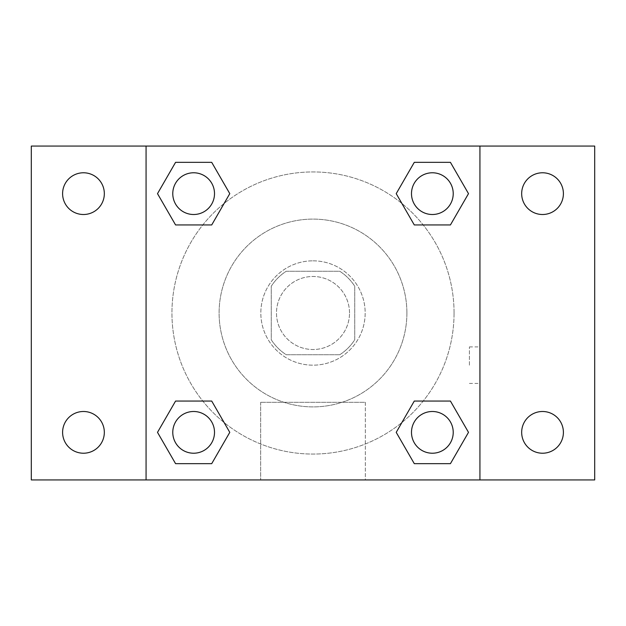 <?xml version="1.0" encoding="UTF-8"?>
<svg xmlns="http://www.w3.org/2000/svg" width="626" height="626" viewBox="0 0 626 626"><rect width="100%" height="100%" fill="white"/><g stroke="black" fill="none" stroke-linecap="round" stroke-linejoin="round"><path stroke-width="0.47" stroke-dasharray="3.13 2.35" d="M349.519 313A36.519 36.519 0 0 0 294.744 281.379A36.519 36.519 0 0 0 294.744 344.621A36.519 36.519 0 0 0 349.519 313A36.519 36.519 0 0 0 294.744 281.379A36.519 36.519 0 0 0 294.744 344.621A36.519 36.519 0 0 0 349.519 313M339.769 354.731L286.231 354.731A49.579 49.579 0 0 1 271.269 339.769L271.269 286.231A49.579 49.579 0 0 1 286.231 271.269L339.769 271.269A49.579 49.579 0 0 1 354.731 286.231L354.731 339.769A49.579 49.579 0 0 1 339.769 354.731L286.231 354.731A49.579 49.579 0 0 1 271.269 339.769L271.269 286.231A49.579 49.579 0 0 1 286.231 271.269L339.769 271.269A49.579 49.579 0 0 1 354.731 286.231L354.731 339.769A49.579 49.579 0 0 1 339.769 354.731M313 260.831A52.169 52.169 0 0 1 358.182 339.081A52.169 52.169 0 0 1 267.818 339.081A52.169 52.169 0 0 1 313 260.831A52.169 52.169 0 0 0 260.831 313A52.169 52.169 0 0 0 313 365.169A52.169 52.169 0 0 0 365.169 313A52.169 52.169 0 0 0 313 260.831M406.9 313A93.9 93.9 0 0 0 266.05 231.683A93.9 93.9 0 0 0 266.05 394.317A93.9 93.9 0 0 0 406.9 313A93.9 93.9 0 0 0 266.05 231.683A93.9 93.9 0 0 0 266.05 394.317A93.9 93.9 0 0 0 406.9 313M83.469 453.224A20.869 20.869 0 0 0 101.537 421.924A20.869 20.869 0 0 0 65.394 421.924A20.869 20.869 0 0 0 83.469 453.224M542.531 453.224A20.869 20.869 0 0 0 560.606 421.924A20.869 20.869 0 0 0 524.463 421.924A20.869 20.869 0 0 0 542.531 453.224M542.531 214.507A20.869 20.869 0 0 0 560.606 183.207A20.869 20.869 0 0 0 524.463 183.207A20.869 20.869 0 0 0 542.531 214.507M83.469 214.507A20.869 20.869 0 0 0 101.537 183.207A20.869 20.869 0 0 0 65.394 183.207A20.869 20.869 0 0 0 83.469 214.507M31.3 146.069L594.7 146.069L594.7 479.931L31.3 479.931L31.3 146.069M146.069 146.069L479.931 146.069L479.931 479.931L146.069 479.931L146.069 146.069L479.931 146.069L479.931 479.931L146.069 479.931L146.069 146.069L146.069 479.931M331.256 146.069L294.744 146.085L331.256 146.069M365.334 479.931L260.666 479.931L365.334 479.931L260.666 479.931L365.334 479.931L365.334 402.307L260.666 402.307L365.334 402.307L260.666 402.307L365.334 402.307L365.334 479.931M454.061 313A141.061 141.061 0 0 0 242.473 190.836A141.061 141.061 0 0 0 242.473 435.164A141.061 141.061 0 0 0 454.061 313A141.061 141.061 0 0 0 242.473 190.836A141.061 141.061 0 0 0 242.473 435.164A141.061 141.061 0 0 0 454.061 313M214.507 432.355A20.869 20.869 0 0 0 183.207 414.287A20.869 20.869 0 0 0 183.207 450.43A20.869 20.869 0 0 0 214.507 432.355A20.869 20.869 0 0 0 183.207 414.287A20.869 20.869 0 0 0 183.207 450.43A20.869 20.869 0 0 0 214.507 432.355A20.869 20.869 0 0 0 183.207 414.287A20.869 20.869 0 0 0 183.207 450.43A20.869 20.869 0 0 0 214.507 432.355M453.224 193.645A20.869 20.869 0 0 0 421.924 175.57A20.869 20.869 0 0 0 421.924 211.713A20.869 20.869 0 0 0 453.224 193.645A20.869 20.869 0 0 0 421.924 175.57A20.869 20.869 0 0 0 421.924 211.713A20.869 20.869 0 0 0 453.224 193.645A20.869 20.869 0 0 0 421.924 175.57A20.869 20.869 0 0 0 421.924 211.713A20.869 20.869 0 0 0 453.224 193.645M214.507 193.645A20.869 20.869 0 0 0 183.207 175.57A20.869 20.869 0 0 0 183.207 211.713A20.869 20.869 0 0 0 214.507 193.645A20.869 20.869 0 0 0 183.207 175.57A20.869 20.869 0 0 0 183.207 211.713A20.869 20.869 0 0 0 214.507 193.645A20.869 20.869 0 0 0 183.207 175.57A20.869 20.869 0 0 0 183.207 211.713A20.869 20.869 0 0 0 214.507 193.645M411.493 432.355A20.869 20.869 0 0 1 442.793 414.287A20.869 20.869 0 0 1 442.793 450.43A20.869 20.869 0 0 1 411.493 432.355A20.869 20.869 0 0 1 442.793 414.287A20.869 20.869 0 0 1 442.793 450.43A20.869 20.869 0 0 1 411.493 432.355M146.069 365.169L146.069 346.906L146.069 365.169M479.931 365.169L479.931 346.906L479.931 365.169M469.414 365.169L469.414 346.906L469.414 365.169M146.085 365.169L146.085 346.906L146.085 365.169M479.931 146.069L479.931 479.931M175.57 463.655L157.502 432.355L175.57 401.055L157.502 432.355L175.57 463.655M211.713 401.055L229.781 432.355L211.713 463.655L229.781 432.355L211.713 401.055M414.287 224.945L396.219 193.645L414.287 162.345L396.219 193.645L414.287 224.945M450.43 162.345L468.498 193.645L450.43 224.945L468.498 193.645L450.43 162.345M175.57 224.945L157.502 193.645L175.57 162.345L157.502 193.645L175.57 224.945M211.713 162.345L229.781 193.645L211.713 224.945L229.781 193.645L211.713 162.345M414.287 463.655L396.219 432.355L414.287 401.055L396.219 432.355L414.287 463.655M450.43 401.055L468.498 432.355L450.43 463.655L468.498 432.355L450.43 401.055M479.915 365.169L479.915 346.906L479.915 365.169M453.224 432.355A20.869 20.869 0 0 0 421.924 414.287A20.869 20.869 0 0 0 421.924 450.43A20.869 20.869 0 0 0 453.224 432.355M469.414 383.425L479.915 383.425M469.414 346.906L479.915 346.906M260.666 402.307L260.666 479.931L260.666 402.307"/><path stroke-width="0.94" d="M31.3 146.069L594.7 146.069L594.7 479.931L31.3 479.931L31.3 146.069M542.531 172.776A20.869 20.869 0 0 1 563.4 193.645A20.869 20.869 0 0 1 542.531 214.507A20.869 20.869 0 0 1 521.669 193.645A20.869 20.869 0 0 1 542.531 172.776M542.531 411.493A20.869 20.869 0 0 1 563.4 432.355A20.869 20.869 0 0 1 542.531 453.224A20.869 20.869 0 0 1 521.669 432.355A20.869 20.869 0 0 1 542.531 411.493M83.469 411.493A20.869 20.869 0 0 1 104.331 432.355A20.869 20.869 0 0 1 83.469 453.224A20.869 20.869 0 0 1 62.6 432.355A20.869 20.869 0 0 1 83.469 411.493M83.469 172.776A20.869 20.869 0 0 1 104.331 193.645A20.869 20.869 0 0 1 83.469 214.507A20.869 20.869 0 0 1 62.6 193.645A20.869 20.869 0 0 1 83.469 172.776M175.57 401.055L211.713 401.055L229.781 432.355L211.713 463.655L175.57 463.655L157.502 432.355L175.57 401.055L211.713 401.055L175.57 401.055M414.287 162.345L450.43 162.345L468.498 193.645L450.43 224.945L414.287 224.945L396.219 193.645L414.287 162.345L450.43 162.345L414.287 162.345M146.069 479.931L146.069 146.069M479.931 146.069L479.931 479.931M175.57 162.345L211.713 162.345L229.781 193.645L211.713 224.945L175.57 224.945L157.502 193.645L175.57 162.345L211.713 162.345L175.57 162.345M414.287 401.055L450.43 401.055L468.498 432.355L450.43 463.655L414.287 463.655L396.219 432.355L414.287 401.055L450.43 401.055L414.287 401.055M450.43 463.655L414.287 463.655L450.43 463.655M453.224 432.355A20.869 20.869 0 0 0 421.924 414.287A20.869 20.869 0 0 0 421.924 450.43A20.869 20.869 0 0 0 453.224 432.355M211.713 463.655L175.57 463.655L211.713 463.655M214.507 432.355A20.869 20.869 0 0 0 183.207 414.287A20.869 20.869 0 0 0 183.207 450.43A20.869 20.869 0 0 0 214.507 432.355M450.43 224.945L414.287 224.945L450.43 224.945M453.224 193.645A20.869 20.869 0 0 0 421.924 175.57A20.869 20.869 0 0 0 421.924 211.713A20.869 20.869 0 0 0 453.224 193.645M211.713 224.945L175.57 224.945L211.713 224.945M214.507 193.645A20.869 20.869 0 0 0 183.207 175.57A20.869 20.869 0 0 0 183.207 211.713A20.869 20.869 0 0 0 214.507 193.645"/></g></svg>
